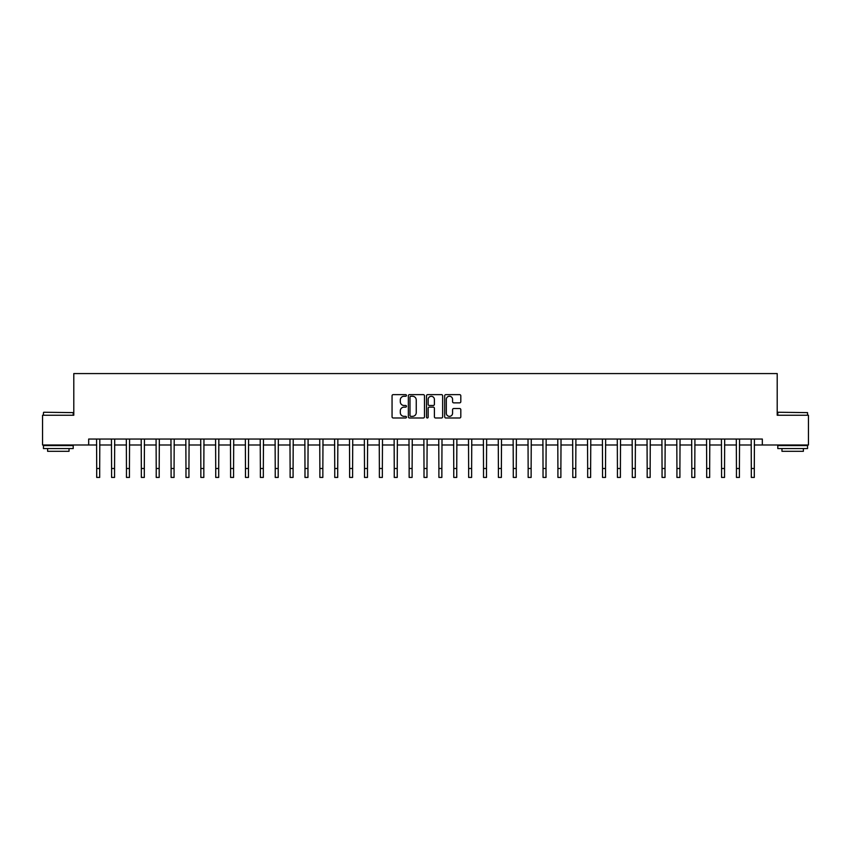 <?xml version="1.0" encoding="UTF-8"?>
<svg xmlns="http://www.w3.org/2000/svg" width="851" height="851" viewBox="0 0 851 851"><rect width="100%" height="100%" fill="white"/><g stroke="black" fill="none" stroke-linecap="round" stroke-linejoin="round"><path stroke-width="1.28" d="M406.459 395.438A0.819 0.819 0 0 0 405.64 394.63L393.226 394.63A1.17 1.17 0 0 0 392.056 395.789L392.056 416.82A1.17 1.17 0 0 0 393.226 417.99L405.64 417.99A0.819 0.819 0 0 0 406.459 417.171A0.819 0.819 0 0 0 405.64 416.352L404.034 416.352A3.734 3.734 0 0 1 400.3 412.618L400.3 410.863A3.734 3.734 0 0 1 404.034 407.129L405.64 407.129A0.819 0.819 0 0 0 406.459 406.31A0.819 0.819 0 0 0 405.64 405.491L404.034 405.491A3.734 3.734 0 0 1 400.3 401.746L400.3 400.002A3.734 3.734 0 0 1 404.034 396.258L405.64 396.258A0.819 0.819 0 0 0 406.459 395.438M459.646 402.863A1.17 1.17 0 0 0 460.806 401.693L460.806 395.789A1.17 1.17 0 0 0 459.646 394.63L445.86 394.63A1.17 1.17 0 0 0 444.69 395.789L444.69 416.82A1.17 1.17 0 0 0 445.86 417.99L459.646 417.99A1.17 1.17 0 0 0 460.806 416.82L460.806 409.693A1.17 1.17 0 0 0 459.646 408.523L453.743 408.523A1.17 1.17 0 0 0 452.572 409.693L452.572 413.235A3.127 3.127 0 0 1 449.445 416.352A3.127 3.127 0 0 1 446.328 413.235L446.328 399.385A3.127 3.127 0 0 1 449.445 396.258A3.127 3.127 0 0 1 452.572 399.385L452.572 401.693A1.17 1.17 0 0 0 453.743 402.863L459.646 402.863M88.674 444.988L42.55 444.988L42.55 415.235L73.792 415.235L73.792 373.578L777.208 373.578L777.208 415.235L808.45 415.235L808.45 444.988L762.326 444.988L762.326 439.042L88.674 439.042L88.674 444.988L96.706 444.988M424.479 395.789A1.17 1.17 0 0 0 423.309 394.63L409.522 394.63A1.17 1.17 0 0 0 408.352 395.789L408.352 416.82A1.17 1.17 0 0 0 409.522 417.99L423.309 417.99A1.17 1.17 0 0 0 424.479 416.82L424.479 395.789M427.691 394.63L441.478 394.63A1.17 1.17 0 0 1 442.648 395.789L442.648 416.82A1.17 1.17 0 0 1 441.478 417.99L435.574 417.99A1.17 1.17 0 0 1 434.404 416.82L434.404 408.299A1.17 1.17 0 0 0 433.244 407.129L429.329 407.129A1.17 1.17 0 0 0 428.159 408.299L428.159 417.171A0.819 0.819 0 0 1 427.34 417.99A0.819 0.819 0 0 1 426.521 417.171L426.521 395.789A1.17 1.17 0 0 1 427.691 394.63M99.684 444.988L111.587 444.988M114.555 444.988L126.459 444.988M129.437 444.988L141.34 444.988M144.308 444.988L156.212 444.988M159.19 444.988L171.094 444.988M174.072 444.988L185.975 444.988M188.943 444.988L200.847 444.988M203.825 444.988L215.728 444.988M218.696 444.988L230.6 444.988M233.578 444.988L245.482 444.988M248.46 444.988L260.363 444.988M263.331 444.988L275.235 444.988M278.213 444.988L290.117 444.988M293.084 444.988L304.988 444.988M307.966 444.988L319.87 444.988M322.848 444.988L334.751 444.988M337.719 444.988L349.623 444.988M352.601 444.988L364.505 444.988M367.472 444.988L379.376 444.988M382.354 444.988L394.258 444.988M397.236 444.988L409.14 444.988M412.107 444.988L424.011 444.988M426.989 444.988L438.893 444.988M441.86 444.988L453.764 444.988M456.742 444.988L468.646 444.988M471.624 444.988L483.528 444.988M486.495 444.988L498.399 444.988M501.377 444.988L513.281 444.988M516.249 444.988L528.152 444.988M531.13 444.988L543.034 444.988M546.012 444.988L557.916 444.988M560.883 444.988L572.787 444.988M575.765 444.988L587.669 444.988M590.637 444.988L602.54 444.988M605.518 444.988L617.422 444.988M620.4 444.988L632.304 444.988M635.272 444.988L647.175 444.988M650.153 444.988L662.057 444.988M665.025 444.988L676.928 444.988M679.906 444.988L691.81 444.988M694.788 444.988L706.692 444.988M709.66 444.988L721.563 444.988M724.541 444.988L736.445 444.988M739.413 444.988L751.316 444.988M754.294 444.988L762.326 444.988M410.81 396.258A0.819 0.819 0 0 0 409.991 397.077L409.991 415.533A0.819 0.819 0 0 0 410.81 416.352L412.501 416.352A3.734 3.734 0 0 0 416.245 412.618L416.245 400.002A3.734 3.734 0 0 0 412.501 396.258L410.81 396.258M434.404 399.449A3.127 3.127 0 0 0 431.287 396.321A3.127 3.127 0 0 0 428.159 399.449L428.159 404.321A1.17 1.17 0 0 0 429.329 405.491L433.244 405.491A1.17 1.17 0 0 0 434.404 404.321L434.404 399.449M96.567 439.042L96.706 468.497L99.684 468.497L99.822 439.042M96.706 468.497L96.706 477.422L99.684 477.422L99.684 468.497M111.438 439.042L111.587 468.497L114.555 468.497L114.704 439.042M111.587 468.497L111.587 477.422L114.555 477.422L114.555 468.497M126.32 439.042L126.459 468.497L129.437 468.497L129.575 439.042M126.459 468.497L126.459 477.422L129.437 477.422L129.437 468.497M141.192 439.042L141.34 468.497L144.308 468.497L144.457 439.042M141.34 468.497L141.34 477.422L144.308 477.422L144.308 468.497M156.073 439.042L156.212 468.497L159.19 468.497L159.328 439.042M156.212 468.497L156.212 477.422L159.19 477.422L159.19 468.497M43.795 412.256L73.197 412.618L43.795 412.256M58.325 448.562L43.444 448.562L43.444 445.584L73.197 445.584L73.197 448.562L58.325 448.562M69.037 448.562L69.037 451.296L47.613 451.296L47.613 448.562M778.154 412.256L807.556 412.618L778.154 412.256M792.675 448.562L777.803 448.562L777.803 445.584L807.556 445.584L807.556 448.562L792.675 448.562M803.387 448.562L803.387 451.296L781.963 451.296L781.963 448.562M170.955 439.042L171.094 468.497L174.072 468.497L174.21 439.042M171.094 468.497L171.094 477.422L174.072 477.422L174.072 468.497M185.826 439.042L185.975 468.497L188.943 468.497L189.092 439.042M185.975 468.497L185.975 477.422L188.943 477.422L188.943 468.497M200.708 439.042L200.847 468.497L203.825 468.497L203.963 439.042M200.847 468.497L200.847 477.422L203.825 477.422L203.825 468.497M215.58 439.042L215.728 468.497L218.696 468.497L218.845 439.042M215.728 468.497L215.728 477.422L218.696 477.422L218.696 468.497M230.461 439.042L230.6 468.497L233.578 468.497L233.717 439.042M230.6 468.497L230.6 477.422L233.578 477.422L233.578 468.497M245.343 439.042L245.482 468.497L248.46 468.497L248.598 439.042M245.482 468.497L245.482 477.422L248.46 477.422L248.46 468.497M260.215 439.042L260.363 468.497L263.331 468.497L263.48 439.042M260.363 468.497L260.363 477.422L263.331 477.422L263.331 468.497M275.096 439.042L275.235 468.497L278.213 468.497L278.351 439.042M275.235 468.497L275.235 477.422L278.213 477.422L278.213 468.497M289.968 439.042L290.117 468.497L293.084 468.497L293.233 439.042M290.117 468.497L290.117 477.422L293.084 477.422L293.084 468.497M304.849 439.042L304.988 468.497L307.966 468.497L308.105 439.042M304.988 468.497L304.988 477.422L307.966 477.422L307.966 468.497M319.731 439.042L319.87 468.497L322.848 468.497L322.986 439.042M319.87 468.497L319.87 477.422L322.848 477.422L322.848 468.497M334.603 439.042L334.751 468.497L337.719 468.497L337.868 439.042M334.751 468.497L334.751 477.422L337.719 477.422L337.719 468.497M349.484 439.042L349.623 468.497L352.601 468.497L352.74 439.042M349.623 468.497L349.623 477.422L352.601 477.422L352.601 468.497M364.356 439.042L364.505 468.497L367.472 468.497L367.621 439.042M364.505 468.497L364.505 477.422L367.472 477.422L367.472 468.497M379.238 439.042L379.376 468.497L382.354 468.497L382.493 439.042M379.376 468.497L379.376 477.422L382.354 477.422L382.354 468.497M394.119 439.042L394.258 468.497L397.236 468.497L397.374 439.042M394.258 468.497L394.258 477.422L397.236 477.422L397.236 468.497M408.991 439.042L409.14 468.497L412.107 468.497L412.256 439.042M409.14 468.497L409.14 477.422L412.107 477.422L412.107 468.497M423.872 439.042L424.011 468.497L426.989 468.497L427.128 439.042M424.011 468.497L424.011 477.422L426.989 477.422L426.989 468.497M438.744 439.042L438.893 468.497L441.86 468.497L442.009 439.042M438.893 468.497L438.893 477.422L441.86 477.422L441.86 468.497M453.626 439.042L453.764 468.497L456.742 468.497L456.881 439.042M453.764 468.497L453.764 477.422L456.742 477.422L456.742 468.497M468.507 439.042L468.646 468.497L471.624 468.497L471.762 439.042M468.646 468.497L468.646 477.422L471.624 477.422L471.624 468.497M483.379 439.042L483.528 468.497L486.495 468.497L486.644 439.042M483.528 468.497L483.528 477.422L486.495 477.422L486.495 468.497M498.26 439.042L498.399 468.497L501.377 468.497L501.516 439.042M498.399 468.497L498.399 477.422L501.377 477.422L501.377 468.497M513.132 439.042L513.281 468.497L516.249 468.497L516.397 439.042M513.281 468.497L513.281 477.422L516.249 477.422L516.249 468.497M528.014 439.042L528.152 468.497L531.13 468.497L531.269 439.042M528.152 468.497L528.152 477.422L531.13 477.422L531.13 468.497M542.895 439.042L543.034 468.497L546.012 468.497L546.151 439.042M543.034 468.497L543.034 477.422L546.012 477.422L546.012 468.497M557.767 439.042L557.916 468.497L560.883 468.497L561.032 439.042M557.916 468.497L557.916 477.422L560.883 477.422L560.883 468.497M572.649 439.042L572.787 468.497L575.765 468.497L575.904 439.042M572.787 468.497L572.787 477.422L575.765 477.422L575.765 468.497M587.52 439.042L587.669 468.497L590.637 468.497L590.785 439.042M587.669 468.497L587.669 477.422L590.637 477.422L590.637 468.497M602.402 439.042L602.54 468.497L605.518 468.497L605.657 439.042M602.54 468.497L602.54 477.422L605.518 477.422L605.518 468.497M617.283 439.042L617.422 468.497L620.4 468.497L620.539 439.042M617.422 468.497L617.422 477.422L620.4 477.422L620.4 468.497M632.155 439.042L632.304 468.497L635.272 468.497L635.42 439.042M632.304 468.497L632.304 477.422L635.272 477.422L635.272 468.497M647.037 439.042L647.175 468.497L650.153 468.497L650.292 439.042M647.175 468.497L647.175 477.422L650.153 477.422L650.153 468.497M661.908 439.042L662.057 468.497L665.025 468.497L665.174 439.042M662.057 468.497L662.057 477.422L665.025 477.422L665.025 468.497M676.79 439.042L676.928 468.497L679.906 468.497L680.045 439.042M676.928 468.497L676.928 477.422L679.906 477.422L679.906 468.497M691.672 439.042L691.81 468.497L694.788 468.497L694.927 439.042M691.81 468.497L691.81 477.422L694.788 477.422L694.788 468.497M706.543 439.042L706.692 468.497L709.66 468.497L709.808 439.042M706.692 468.497L706.692 477.422L709.66 477.422L709.66 468.497M721.425 439.042L721.563 468.497L724.541 468.497L724.68 439.042M721.563 468.497L721.563 477.422L724.541 477.422L724.541 468.497M736.296 439.042L736.445 468.497L739.413 468.497L739.562 439.042M736.445 468.497L736.445 477.422L739.413 477.422L739.413 468.497M751.178 439.042L751.316 468.497L754.294 468.497L754.433 439.042M751.316 468.497L751.316 477.422L754.294 477.422L754.294 468.497M43.444 415.235L43.444 412.618M50.23 445.584L50.23 444.988M66.41 445.584L66.41 444.988M73.197 415.235L73.197 412.618M777.803 415.235L777.803 412.618M784.59 445.584L784.59 444.988M800.77 445.584L800.77 444.988M807.556 415.235L807.556 412.618"/></g></svg>
